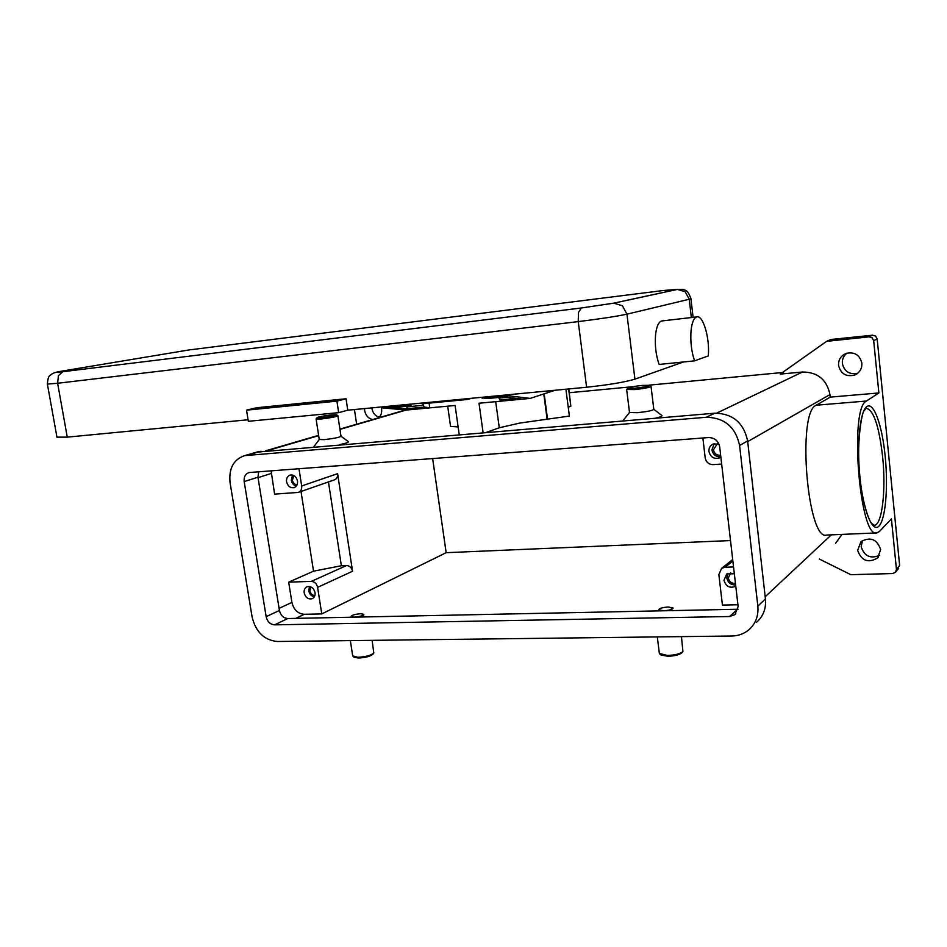 <?xml version="1.0" encoding="UTF-8"?>
<svg xmlns="http://www.w3.org/2000/svg" width="947" height="947" viewBox="0 0 947 947"><rect width="100%" height="100%" fill="white"/><g stroke="black" fill="none" stroke-linecap="round" stroke-linejoin="round"><path stroke-width="1.42" d="M873.679 340.66L878.887 392.946L830.223 397.124L829.963 394.591C826.838 379.617 817.675 372.088 802.5 372.005L780.21 374.101L826.565 341.37L868.955 336.848L872.116 337.783L873.679 340.66L877.171 338.955L899.626 565.43L896.442 569.348L891.411 518.849L879.574 531.362L876.91 532.889C859.651 539.683 849.057 407.766 866.434 401.031L878.887 392.946M896.442 569.348L895.471 572.284L892.607 573.551L850.844 574.687L819.333 559.05M827.631 341.121L829.43 340.162M831.537 339.428L872.495 335.191L868.955 336.848M877.171 338.955L875.632 336.114L872.495 335.191M896.454 569.514L898.679 568.307M846.973 353.136C843.599 355.788 842.061 359.244 842.357 363.506C844.357 371.567 849.471 374.823 857.722 373.248M862.48 540.453L861.178 546.668C864.232 556.185 870.364 559.085 879.574 555.344M857.639 550.373L861.012 541.554C870.471 536.558 877.017 539.21 880.651 549.509L877.644 557.961C868.127 563.394 861.462 560.861 857.639 550.373M838.557 365.424C838.332 359.694 840.877 355.681 846.18 353.385C854.561 351.668 859.793 354.936 861.865 363.21C862.09 368.643 859.769 372.562 854.881 374.976C846.239 377.155 840.806 373.97 838.557 365.424M569.289 392.721L633.081 386.672M649.086 385.157L783.477 372.42M340.991 436.236L348.378 441.633C348.946 442.285 346.069 443.291 339.748 444.628M623.268 420.87L623.315 420.267M653.821 409.329L661.882 415.508C662.509 416.171 660.402 417.047 655.561 418.172M458.123 426.931L450.547 426.399L447.682 406.18M568.614 388.968L570.84 406.192L568.224 407.139L569.384 416.064L519.714 423.084L499.27 427.784L486.462 432.329M629.495 412.466L637.414 412.691C647.05 411.673 652.519 410.56 653.821 409.376L651.039 386.471M626.76 389.418L634.561 389.596C644.22 388.53 649.713 387.465 651.027 386.423L649.618 385.311L642.48 385.393C634.194 386.305 629.282 387.24 627.719 388.175L634.845 388.211C643.901 387.205 648.825 386.234 649.618 385.311M336.587 414.798C335.356 415.721 330.337 416.704 321.53 417.745L317.008 417.722C318.879 416.763 323.898 415.804 332.054 414.869L336.587 414.798L337.878 415.757L341.003 436.259C339.298 437.455 333.723 438.579 324.288 439.645L319.257 439.479L313.8 446.795M337.878 415.757C336.149 416.81 330.562 417.887 321.104 418.988L316.085 418.965L319.269 439.55M371.851 407.873L371.934 408.583C372.846 413.141 375.284 416.041 379.25 417.296M372.68 419.545C368.359 418.515 365.684 415.532 364.654 410.619L364.536 408.571M381.12 406.985L381.605 408.997C382.043 412.62 381.096 415.544 378.776 417.757M835.562 543.353L841.978 534.392M657.313 636.917L659.361 653.418L667.315 655.454C675.152 655.135 680.36 653.821 682.917 651.536L681.449 636.633M661.172 655.075L667.86 656.271C674.903 655.975 679.579 654.791 681.887 652.732L682.917 651.536M372.1 640.361L373.816 653.016C371.07 655.419 365.731 656.839 357.824 657.301L352.698 655.88M373.592 653.312L372.929 654.176C370.443 656.33 365.649 657.62 358.534 658.035L354.273 657.313M876.401 532.912L826.778 535.055C807.412 541.826 796.723 412.063 816.207 405.221L830.223 397.124M354.427 409.542L356.64 424.232M737.926 604.754L722.431 605.086L718.856 574.569L721.59 568.366L725.035 567.265L733.558 566.969M702.863 437.999L705.195 457.875C706.131 462.219 708.758 464.468 713.079 464.622L721.661 464.042M432.637 458.561L446.167 552.681L730.504 540.571M258.661 471.795L257.963 477.205L279.424 610.46C280.655 615.432 283.425 618.119 287.77 618.533L738.068 609.241M298.98 468.729L301.679 485.965C301.998 489.279 300.85 491.434 298.269 492.428L274.606 494.121L271.114 470.848M249.913 472.47L708.652 437.561C714.689 437.715 718.371 440.84 719.684 446.948L738.127 606.53L734.896 614.65L729.51 616.521L274.571 624.854C270.191 624.428 267.385 621.694 266.143 616.663L244.184 481.573C243.734 476.897 245.32 473.914 248.954 472.612L249.913 472.47M706.284 417.272C724.502 417.639 735.606 427.05 739.595 445.492L757.837 606.116C758.689 615.834 755.659 623.753 748.769 629.873C743.928 633.839 738.269 635.887 731.782 636.017L277.27 641.498C264.177 640.16 255.785 631.98 252.091 616.959L230.062 482.603C228.677 468.41 233.542 459.425 244.669 455.625L706.284 417.272L714.819 413.2C732.777 413.543 743.703 422.776 747.621 440.923L765.436 598.966C766.265 608.53 763.27 616.343 756.475 622.368M256.601 452.157L714.819 413.2M446.167 552.681L321.767 613.916L304.247 614.295C297.808 613.703 293.7 609.738 291.913 602.41L288.669 582.156L313.54 571.195L301.016 491.481M328.443 481.94L341.37 565.738L313.54 571.195M298.731 492.274L334.244 479.928C336.765 478.957 337.89 476.874 337.606 473.678L352.556 571.254C351.692 567.679 349.68 565.773 346.507 565.537L341.37 565.738M321.767 613.916L317.6 587.353C316.689 583.636 314.605 581.647 311.35 581.387L288.669 582.156M297.5 480.981C297.82 484.426 296.636 486.663 293.949 487.681C290.208 488.119 287.758 486.142 286.574 481.763C286.254 478.282 287.462 476.045 290.184 475.039C293.901 474.648 296.34 476.625 297.5 480.981M292.528 475.039L291.285 480.2C291.936 483.325 293.606 485.29 296.293 486.119M720.856 457.105L719.531 457.898C714.05 459.342 710.522 457.212 708.948 451.518C708.735 448.014 710.143 445.516 713.174 444.013L718.962 444.131M714.168 443.681L711.919 449.896C713.044 454.738 716.015 457.01 720.821 456.738M363.778 614.437L363.837 614.769C363.766 615.574 361.967 616.343 358.44 617.077M673.116 608.045L668.31 607.015C662.64 607.394 659.467 608.294 658.792 609.738L663.563 610.768C669.257 610.389 672.441 609.489 673.116 608.045L668.57 610.697M659.81 610.874L658.875 609.915M354.048 617.136L350.982 616.497C351.893 615.088 355.125 614.165 360.689 613.715L363.766 614.354C362.867 615.763 359.635 616.686 354.048 617.136M315.055 592.573C315.375 595.568 314.404 597.628 312.155 598.729C308.201 599.534 305.538 597.593 304.176 592.893C303.857 589.863 304.839 587.803 307.136 586.702C311.066 585.944 313.706 587.898 315.055 592.573M309.515 586.465L308.746 590.798C309.491 594.16 311.35 596.184 314.309 596.87M735.783 586.205C729.959 588.608 726.029 586.643 723.97 580.322L726.728 573.965L734.339 573.764M727.923 573.314L726.823 577.978C727.935 582.713 730.871 585.045 735.641 584.962M310.829 586.844L309.858 590.762C310.58 593.733 312.25 595.355 314.866 595.627M717.435 443.634L713.422 449.789C714.346 453.708 716.749 455.507 720.643 455.187M293.854 475.56L292.398 480.117C293.049 482.934 294.588 484.533 297.027 484.911M730.682 572.781L728.314 577.93C729.226 581.766 731.605 583.612 735.464 583.447M483.077 432.613L479.004 403.233L530.178 398.415L554.978 390.271M530.178 398.415L508.705 395.799L508.563 394.733M568.224 407.139L565.892 389.229M570.84 406.192L568.804 388.945M481.928 397.29L482.047 398.107L508.705 395.799M381.89 406.902L382.375 407.885L406.5 410.051L455.105 405.482L459.2 434.614M544.17 393.822L547.567 419.485M382.032 407.802L404.925 405.494L404.807 404.7M422.729 403.753L424.209 407.127L429.76 407.66L413.425 409.4L389.442 407.21L404.925 405.494M482.047 398.107L501.022 396.533L522.661 399.125M521.643 398.995L505.177 400.545L500.028 399.954L498.785 397.444M487.658 398.498L484.201 398.142M429.76 407.66L429.109 403.15M406.145 405.612L410.868 405.837L411.791 404.038M413.389 409.199L407.766 408.678L406.441 406.263M394.319 407.411L390.555 407.103M420.669 403.185L422.492 403.777L467.096 399.504L471.523 398.296M683.426 361.979L634.928 379.155C624.783 382.197 608.684 384.884 586.607 387.228L347.774 410.181L346.046 398.77L336.907 401.137L338.659 412.667L347.774 410.181M694.53 360.854C691.464 351.538 690.292 341.559 691.026 330.917C691.89 322.584 693.796 317.92 696.755 316.925C703.088 314.676 710.013 338.588 708.273 355.918L694.53 360.854L659.124 364.441C655.928 355.243 654.744 345.383 655.561 334.859C656.496 326.608 658.532 321.98 661.657 320.974L662.367 320.891M248.078 419.77L67.261 437.135L56.95 437.147M336.907 401.137L246.528 410.158L256.27 407.778L346.046 398.77M246.528 410.158L248.327 421.297L338.659 412.667M866.268 408.287C873.608 409.862 879.053 426.02 882.628 456.785C886.132 489.942 882.178 524.969 874.318 525.313L871.666 523.419C868.553 520.566 861.948 500.075 860.042 477.619C855.709 446.38 862.125 409.767 864.362 410.525L866.268 408.287M885.185 456.288C882.19 425.546 873.88 401.859 866.99 406.476C860.042 410.584 856.514 444.368 859.994 477.714C863.356 511.143 872.518 533.339 879.041 526.047C885.611 519.252 888.286 486.959 885.185 456.288M716.761 413.105L802.5 372.005M782.79 372.917L780.21 374.101M267.149 450.713L318.654 435.644M339.949 429.417L406.204 410.027M495.695 401.658L499.27 427.784M765.188 596.74L831.359 534.854M747.692 441.598L829.963 394.591M866.434 401.031L816.207 405.221M725.035 567.265L732.871 561.003M271.304 473.429L258.034 477.643M260.934 451.234L247.131 455.247M765.436 598.966L757.837 606.116M747.621 440.923L739.595 445.492M257.963 477.205L244.184 481.573M279.424 610.46L266.143 616.663M287.77 618.533L274.571 624.854M737.5 609.276L729.51 616.521M291.913 602.41L279.093 608.365M311.35 581.387L346.507 565.537M317.6 587.353L352.556 571.254M301.679 485.965L337.606 473.678M304.247 614.295L295.831 618.367M547.153 419.521L543.779 393.952M383.156 407.589L383.038 406.796M505.284 395.053L505.402 395.87M487.456 398.521L504.218 396.911M498.903 398.107L507.426 397.302M500.028 399.954L516.577 398.391M407.766 408.678L424.209 407.127M406.571 406.902L423.025 405.34M394.094 407.435L410.726 405.837M466.942 398.734L467.096 399.504M422.492 403.777L422.35 403.02M613.798 303.147L581.434 307.976L62.964 371.686C54.37 372.704 53.908 372.526 61.591 371.153L188.927 349.952L663.669 290.469L677.318 289.403L613.798 303.147L622.439 305.786L626.938 314.179L689.227 299.252L685.19 291.747L677.318 289.403M691.357 317.553L689.227 299.252L690.919 298.625C687.202 288.551 684.87 290.741 683.379 289.462L677.578 289.38L614.094 303.111L581.375 307.988L578.499 312.38L578.226 321.601C600.386 318.867 616.627 316.393 626.938 314.179L634.928 379.155M581.434 307.976L62.881 371.698L58.418 375.592L57.613 383.263L578.226 321.601L586.607 387.228M62.964 371.686L62.881 371.698C52.381 372.905 56.477 372.053 52.097 373.793C50.286 376.113 48.238 373.71 47.386 384.08L57.613 383.263L67.261 437.135M47.374 383.997L56.974 437.325M857.023 373.769L854.881 374.976M878.579 556.907L877.644 557.961M830.732 339.594L826.814 341.287M781.157 373.899L781.831 373.58M898.667 568.318L895.779 571.893M659.941 654.176L661.219 655.111M350.343 640.622L352.722 656.046M354.344 657.36L353.172 656.567M317.008 417.722L316.085 418.965M629.495 412.442L623.126 420.515M629.506 412.525L626.665 389.608M627.719 388.175L626.654 389.537M405.458 409.968L339.914 429.121M318.618 435.336L265.551 450.843M258.495 451.612L244.669 455.625M735.831 613.798L734.896 614.65M719.531 457.898L720.643 457.259M721.59 568.366L732.694 559.523M504.266 396.923L487.587 398.509M410.797 405.849L394.236 407.423M693.097 317.352L690.919 298.672M661.657 320.974L696.755 316.925"/></g></svg>
